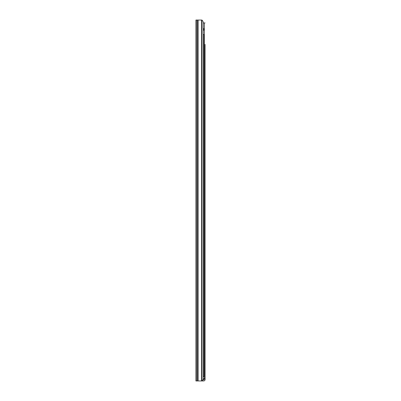 <?xml version="1.0" encoding="UTF-8"?>
<svg xmlns="http://www.w3.org/2000/svg" width="401" height="401" viewBox="0 0 401 401"><rect width="100%" height="100%" fill="white"/><g stroke="black" fill="none" stroke-linecap="round" stroke-linejoin="round"><path stroke-width="0.6" d="M195.919 374.704L195.919 374.273L195.919 374.704M203.167 22.486A2.887 2.877 90 0 0 201.833 20.05L195.919 20.05L195.919 380.95L201.833 380.95A2.887 2.877 90 0 0 203.167 378.514L203.167 22.486L203.167 22.937L204.34 22.937L204.34 378.785L203.157 378.785M205.081 142.034L205.081 143.408L205.081 142.034M205.081 133.553L205.081 206.094M205.081 46.035L205.081 44.411L205.081 46.035M205.081 47.659L205.081 130.305M205.081 346.304L205.081 347.928L205.081 346.304M205.081 209.342L205.081 344.68M205.081 44.411L205.081 379.145L203.999 379.145L203.999 379.506A0.361 0.361 0 0 1 203.638 379.867L202.831 379.867M205.081 379.145L205.081 379.506A1.444 1.444 0 0 1 203.638 380.95L201.833 380.95L201.833 20.05M205.081 347.928L205.081 378.785L204.34 378.785M203.999 379.145L203.999 378.785M205.081 22.937L204.34 22.937M203.167 28.712L203.989 28.712L203.989 30.155L203.167 30.155M203.167 34.486L203.989 34.486L203.989 376.619L203.167 376.619M203.523 376.619L203.167 376.634M201.553 20.05L201.553 380.95M198.084 20.05L198.084 380.95M197.728 20.05L197.728 380.95M196.806 20.05L196.806 380.95"/></g></svg>
